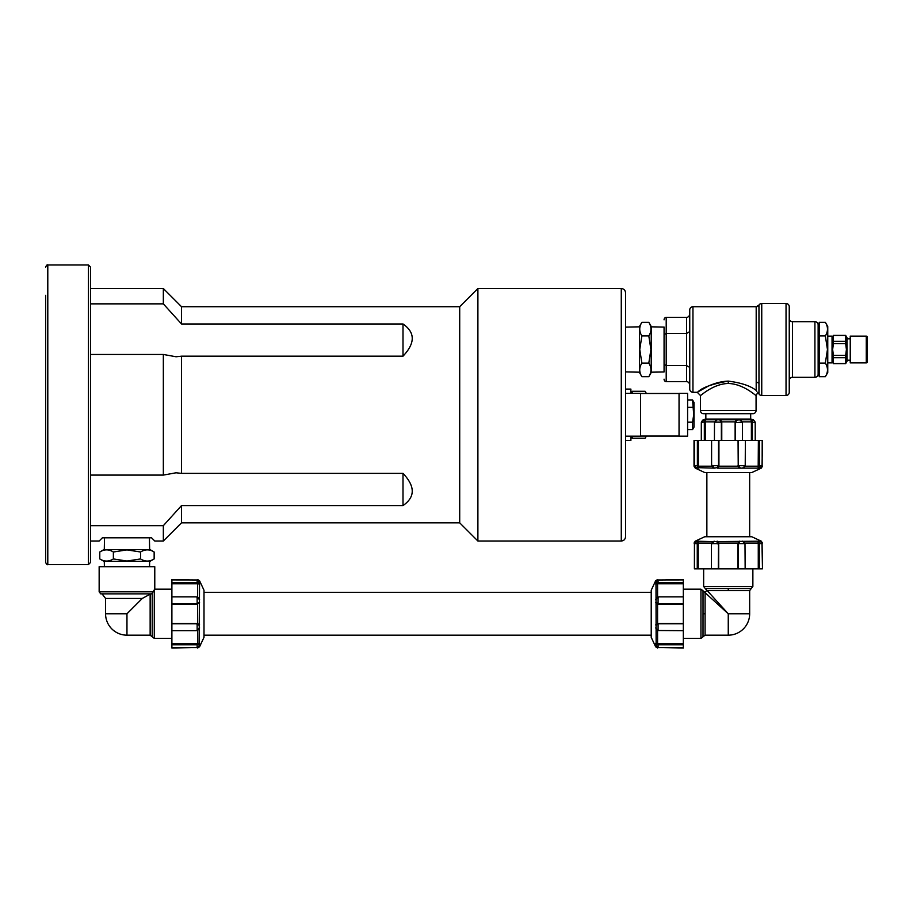 <?xml version="1.0" encoding="UTF-8"?>
<svg xmlns="http://www.w3.org/2000/svg" width="913" height="913" viewBox="0 0 913 913"><rect width="100%" height="100%" fill="white"/><g stroke="black" fill="none" stroke-linecap="round" stroke-linejoin="round"><path stroke-width="1.37" d="M625.542 393.377L640.527 393.377L640.527 436.174L625.542 436.174M625.542 536.741L625.542 292.799C625.291 290.197 623.864 288.77 621.274 288.519L621.274 541.021C623.864 540.77 625.291 539.343 625.542 536.741M625.542 349.508L625.542 337.947M90.592 303.858L163.336 303.858L181.527 323.978L181.527 306.711L459.707 306.711L477.898 288.519L477.898 541.021L621.274 541.021M459.707 306.711L459.707 522.841L477.898 541.021M181.527 323.978L402.998 323.978L402.998 356.173C415.312 343.197 415.312 332.469 402.998 323.978M402.998 356.173L181.527 356.173L181.527 473.368L402.998 473.368L402.998 505.574L181.527 505.574L163.336 525.683L90.592 525.683M630.894 393.377L630.894 389.098L625.542 389.098M625.542 440.454L630.894 440.454L630.894 436.174M632.184 436.174L632.184 438.251L645.126 438.251L646.199 436.06M646.199 393.48L645.126 391.289L632.184 391.289L632.184 393.377M90.592 354.461L90.592 475.091L163.336 475.091L163.336 354.461L90.592 354.461L90.592 317.553M90.592 313.33L90.592 267.121L90.592 288.519L163.336 288.519L163.336 303.858M181.527 356.173L176.061 356.766L163.347 354.461M90.592 267.121L88.447 264.987L88.447 564.565L90.592 562.419L90.592 310.374M45.65 317.553L45.65 354.952M45.65 487.337L45.65 474.6M45.65 439.29L45.65 390.25M45.65 295.31L45.65 562.419C46.552 564.394 47.271 565.101 47.796 564.565L47.796 264.987C47.271 264.439 46.552 265.158 45.65 267.121M163.336 475.091L176.061 472.786L181.527 473.368M402.998 505.574C415.312 497.083 415.312 486.344 402.998 473.368M181.527 505.574L181.527 522.829L459.707 522.829M163.336 525.683L163.336 541.021L181.527 522.829M90.592 541.021L99.152 541.021L102.359 537.814L151.569 537.814L154.776 541.021L163.336 541.021M641.873 376.692L639.454 372.515L639.454 326.5L641.873 322.323C639.032 326.854 639.032 331.385 641.873 335.916L639.762 349.508L641.873 363.1C639.032 367.631 639.032 372.162 641.873 376.692L648.812 376.692C651.642 372.162 651.642 367.631 648.812 363.1L650.912 349.508L648.812 335.916C651.642 331.385 651.642 326.854 648.812 322.323L641.873 322.323M651.22 372.515L651.22 326.5M651.22 326.831L664.071 327.082L664.071 371.979L651.22 372.184M664.071 327.037L664.071 371.979M664.071 379.157A2.477 2.146 90 0 0 666.205 381.634L666.205 365.565L664.071 364.333M689.749 367.425L686.53 365.565L666.205 365.565L666.205 333.45L664.071 334.683M689.749 331.59L686.53 333.45L666.205 333.45L666.205 317.382A2.477 2.146 90 0 0 664.071 319.858M666.205 317.382L686.53 317.382L686.53 381.634A3.709 3.207 90 0 1 689.749 385.332L689.749 370.347M666.205 381.634L686.53 381.634M689.749 309.918L689.749 389.098A3.207 3.207 0 0 0 692.956 392.305L692.956 306.711A3.207 3.207 0 0 0 689.749 309.918M692.956 306.711L756.192 306.711L758.965 305.102A3.207 3.207 0 0 1 761.75 303.504L761.75 395.512A3.207 3.207 0 0 1 758.965 393.914L758.965 305.102A3.207 3.207 180 0 1 756.192 306.711L756.192 381.954L758.965 383.175M786.036 395.512L786.036 303.504A3.207 3.207 0 0 1 789.243 306.711L789.243 392.305A3.207 3.207 0 0 1 786.036 395.512L761.75 395.512M756.192 381.954L756.192 390.422C758.247 393.366 758.247 393.366 756.192 390.422L756.888 391.346M757.722 392.67L756.067 395.5L756.078 410.496L700.442 410.496L700.442 395.512C700.522 396.071 712.95 383.848 728.254 383.471C743.547 383.837 756.021 396.082 756.067 395.5M756.192 390.422C750.486 385.891 741.185 382.787 728.254 381.109C712.517 383.859 702.439 387.42 698.046 391.803C693.446 395.614 708.796 381.805 728.289 381.109M700.442 395.5L697.247 392.293L707.415 386.576M756.078 410.496A3.207 3.207 0 0 1 752.871 413.703L703.649 413.703A3.207 3.207 0 0 1 700.442 410.496M689.749 313.684A3.709 3.207 90 0 1 686.53 317.382M814.921 377.32A3.207 3.207 0 0 0 818.139 374.113L818.139 324.902A3.207 3.207 0 0 0 814.921 321.696L814.921 377.32L792.461 377.32L792.461 321.696A3.207 3.207 0 0 1 789.243 318.477M792.461 377.32A3.207 3.207 0 0 0 789.243 380.538M705.84 413.703L705.84 419.056L750.68 419.056L753.419 419.786L752.141 419.786M720.334 419.786L721.715 421.852L735.182 421.852L736.529 419.786L703.101 419.786L701.515 421.852M641.873 335.916L648.812 335.916M641.873 363.1L648.812 363.1M99.779 552L103.956 549.58L149.972 549.58L154.149 552C149.618 549.158 145.087 549.158 140.556 552L126.964 549.888L113.372 552C108.841 549.158 104.31 549.158 99.779 552L99.779 558.939C104.31 561.769 108.841 561.769 113.372 558.939L126.964 561.039L140.556 558.939C145.087 561.769 149.618 561.769 154.149 558.939L154.149 552M140.556 552L140.556 558.939M99.779 558.939L103.956 561.358L149.972 561.358L154.149 558.939M100.727 593.872L151.535 593.872L100.727 593.872L99.152 591.807L99.152 566.699L154.776 566.699L154.776 589.17L171.895 589.17M154.776 589.17L152.209 593.233L152.22 636.806L154.286 638.392L171.895 638.392M150.143 594.26L150.143 635.174L152.22 636.806M152.209 593.233L151.535 593.872L152.209 593.233L152.209 636.76M149.869 594.317L142.291 598.449L126.964 613.776L126.964 635.174L150.143 635.174M197.642 647.465L171.895 648.013L171.895 579.538L197.642 580.086M171.895 647.648L197.151 647.591L199.091 645.856L199.582 580.782L203.998 590.243L203.998 637.32L199.582 646.781L199.228 645.571M171.895 623.339L196.729 623.339L196.227 623.75L199.091 625.279M196.227 623.75L171.895 623.75M171.895 630.678L196.227 630.678L198.167 629.856M171.895 643.791L196.729 643.791L196.227 644.783L199.091 644.589L199.091 645.765M196.227 644.783L171.895 644.783M197.642 630.278L197.642 643.87L196.729 643.791M171.895 604.212L196.729 604.212L199.582 602.694M197.642 604.052L197.642 623.511L196.729 623.339M199.228 581.992L197.151 579.96L171.895 579.915M197.151 579.96L197.151 582.688L196.227 582.779L196.729 583.772L199.582 583.955M171.895 582.779L196.227 582.779M171.895 583.772L196.729 583.772M198.167 597.707L196.227 596.885L171.895 596.885M197.151 603.63L196.227 603.801L196.729 604.212M171.895 603.801L196.227 603.801M197.642 623.511L199.582 624.869M199.091 599.236L197.151 597.034L197.151 603.641L199.091 602.283M197.642 597.444L199.582 599.636M197.151 582.688L199.091 582.973L199.091 581.798M197.642 643.87L199.582 643.597M197.642 630.107L199.582 627.916M197.151 623.921L197.151 630.518L199.091 628.327M113.372 552L113.372 558.939M819.201 363.1L819.201 376.692L825.352 376.692C828.182 372.162 828.182 367.631 825.352 363.1L819.201 363.1L819.201 322.323L825.352 322.323C828.182 326.854 828.182 331.385 825.352 335.916L819.201 335.916M825.352 322.323L827.76 326.5L827.76 372.515L825.352 376.692M825.352 363.1L827.452 349.508L825.352 335.916M827.76 336.132L832.04 336.132L832.04 362.883L827.76 362.883M832.656 349.508L833.398 343.619L845.666 343.619L846.408 349.508L845.666 355.397L833.398 355.397L832.656 349.508M833.398 341.325L833.398 335.391L845.666 335.391L845.666 341.325L833.398 341.325L833.398 343.619M845.666 335.379L847.024 337.742L847.024 361.274L845.666 363.636M845.666 341.325L845.666 343.619M833.398 335.448L845.666 335.448M845.666 355.397L845.666 363.625L833.398 363.625L833.398 357.691L845.666 357.691M845.666 363.568L833.398 363.568M833.398 355.397L833.398 357.691M866.277 336.132L850.231 336.132L850.231 362.883L866.277 362.883A1.073 1.073 0 0 0 867.35 361.81L867.35 337.205A1.073 1.073 0 0 0 866.277 336.132L866.277 362.883M867.35 343.083L867.35 355.933L867.35 343.083M705.772 419.786L705.293 421.852L714.559 421.852M715.735 420.528L717.298 419.786M735.182 421.852L735.547 422.662L742.395 422.137L742.44 440.454M742.303 421.852L751.422 421.852L750.908 419.786L739.553 419.786L736.939 420.071L735.604 422.137M739.964 420.071L742.395 422.137M739.553 419.786L741.082 420.494M719.935 420.071L721.361 422.662L721.715 421.852M716.899 420.071L714.48 422.137L721.304 422.137M714.423 440.454L714.48 422.148M751.422 421.852L752.392 422.662L755.199 422.137L755.211 440.454M755.199 422.137L753.134 420.071L751.901 420.071L752.426 422.137M751.901 420.071L750.908 419.786M704.779 420.071L704.334 422.662L705.293 421.852M701.412 440.454L701.424 422.148L704.265 419.843M701.583 421.292L701.31 422.662L702.314 422.377M752.392 422.662L752.392 440.454M751.388 440.454L751.388 422.377M735.547 422.662L735.547 440.454M735.125 440.454L735.125 422.377M721.772 440.454L721.772 422.377M721.361 440.454L721.361 422.662M705.327 440.454L705.327 422.377M704.334 440.454L704.334 422.662M701.31 440.454L701.31 422.662M694.645 466.201L694.017 466.201L694.017 440.454L762.492 440.454L762.024 466.201M738.058 440.454L738.229 466.201L718.771 466.201L718.531 464.774L717.39 468.141L761.259 468.141L762.492 466.201M712.151 466.201L714.343 468.141L716.99 467.639M711.992 466.201L698.285 466.201L698.377 465.276L697.384 464.774L697.555 467.639L714.343 468.141M696.539 467.776L697.555 467.639M697.258 468.141L695.261 468.141L704.722 472.546L751.798 472.546L761.259 468.141M738.229 466.201L739.576 468.141M718.771 466.201L717.39 468.141M745.373 440.454L745.225 465.698L738.651 465.698L739.987 467.639M738.651 465.698L738.48 464.774L738.058 465.276M743.034 467.639L744.54 466.737M744.803 466.201L742.611 468.141M758.383 440.454L758.178 468.141M762.195 440.454L762.15 465.698L759.468 465.698L759.171 467.639M759.468 465.698L759.388 464.774L758.383 465.276M762.15 465.698L759.422 468.141M718.36 465.698L711.741 465.698L712.391 466.691M711.592 440.454L711.592 464.774L713.932 467.639M698.285 466.201L698.548 468.141M697.292 465.698L694.519 465.698L696.893 467.981M694.519 465.698L694.462 440.454M759.388 440.454L759.388 464.774M698.377 440.454L698.377 465.276M697.384 464.774L697.384 440.454M718.531 464.774L718.531 440.454M738.48 440.454L738.48 464.774M718.93 440.454L718.93 465.276M679.044 414.776L679.044 436.174L687.603 436.174L687.603 393.377L679.044 393.377L679.044 414.776M687.603 422.183L692.568 422.183L692.568 429.601L687.603 429.601M687.603 399.951L692.568 399.951L693.709 414.776L692.568 422.183M692.568 399.951L694.017 402.473L694.017 427.079L692.568 429.601M687.603 407.358L692.568 407.358M703.021 613.776L703.01 636.806L703.01 613.776L705.087 613.776L705.087 592.708L728.254 613.776L707.187 590.597L728.254 590.597L728.254 588.531L705.281 588.531L706.856 590.426L704.904 592.377L703.021 590.791L703.021 613.776L703.01 590.757L700.944 589.17L700.944 638.392L683.323 638.392M700.944 589.17L683.323 589.17M728.254 590.597L749.664 590.597L752.871 586.454L752.871 568.845M705.281 588.531L751.285 588.52M752.871 586.454L703.649 586.454L703.649 568.845M738.24 544.513L738.24 568.845L718.28 568.845L718.531 543.098L737.989 543.098L738.24 544.513L738.412 543.6L744.997 543.6L745.156 568.845L758.269 568.845L758.269 544.011L759.262 544.513L759.342 543.6L762.081 543.6L762.492 568.845L761.956 543.098M713.715 541.66L695.261 541.158L704.722 536.741L751.798 536.741L761.259 541.158L713.715 541.66L711.364 544.513L711.364 568.845L718.28 568.845M711.364 568.845L697.258 568.845L697.258 544.513L698.171 543.098L711.763 543.098M697.178 541.158L694.439 543.6L694.394 568.845L697.258 568.845M694.394 568.845L694.565 543.098M759.262 544.513L759.262 568.845L762.127 568.845M759.262 568.845L758.269 568.845M738.24 568.845L745.156 568.845M759.342 541.158L760.05 541.512M762.081 543.6L760.7 541.808M759.068 541.66L759.342 543.6M758.075 541.158L758.269 544.011M742.395 541.158L744.586 543.098M742.805 541.66L744.335 542.584M739.758 541.66L738.4 543.6M739.347 541.158L737.989 543.098M717.173 541.158L718.531 543.098M716.762 541.66L718.28 544.513M712.186 542.584L711.524 543.6L718.12 543.6M714.126 541.158L711.935 543.098M698.445 541.158L698.171 543.098M697.452 541.66L697.258 544.513M737.83 568.845L737.83 544.011M718.691 568.845L718.691 544.011M698.251 568.845L698.251 544.011M203.998 592.377L651.22 592.377M203.998 635.174L651.22 635.174M657.577 580.086L683.323 579.538L683.323 648.013L657.577 647.465M655.99 581.992L656.139 645.856L655.637 644.863L655.637 646.781L651.22 637.32L651.22 590.243L655.637 580.782L655.637 582.699M655.99 645.571L655.637 644.863M683.323 647.648L658.079 647.591L655.796 645.217M658.079 647.602L658.079 644.863L656.139 644.589L656.139 645.765M658.079 644.863L659.003 644.783L658.501 643.791L655.637 643.597M657.063 629.856L656.139 628.327M657.577 630.107L655.637 627.916M683.323 630.678L658.079 630.518L658.079 623.921L656.139 625.279M658.079 623.921L655.637 624.869M657.577 623.511L657.577 604.052L655.637 602.694M657.577 604.041L659.003 603.801L658.079 603.63M657.063 597.707L658.079 597.034L658.079 603.641L656.139 602.283M683.323 596.885L659.003 596.885L656.139 599.236M657.577 597.444L655.637 599.636M657.577 597.285L657.577 583.692L655.637 583.955M657.577 583.681L658.501 583.772L659.003 582.779L656.139 582.973L656.139 581.798M658.079 582.688L658.079 579.96L655.796 582.334M658.079 579.96L683.323 579.915M659.003 582.779L683.323 582.779M683.323 583.772L658.501 583.772M659.003 603.801L683.323 603.801M683.323 604.212L658.501 604.212M683.323 623.339L658.501 623.339M683.323 623.75L659.003 623.75M683.323 644.783L659.003 644.783M683.323 643.791L658.501 643.791M706.867 536.741L706.867 472.546M749.664 536.741L749.664 472.546M728.254 381.109L728.254 383.471M152.928 591.807L99.14 591.807M154.286 638.392L154.286 589.73M126.964 613.776L105.566 613.776L105.566 598.449L142.291 598.449M197.151 644.863L197.151 647.602M197.642 583.692L197.642 597.285M701.424 422.137L704.3 422.137M758.463 466.201L744.974 466.201M703.021 636.76L705.087 635.174L705.087 613.776M751.239 588.531L728.254 588.531M705.087 635.174L728.254 635.174L728.254 613.776L749.664 613.776L749.664 590.597M744.757 543.098L758.349 543.098M694.439 543.6L697.178 543.6M657.577 643.87L657.577 630.278M625.553 371.911L639.454 372.184M477.898 288.519L621.274 288.519M646.393 436.06L645.126 438.251M646.393 393.48L645.126 391.289M88.447 564.565L47.796 564.565M88.447 264.987L47.796 264.987M181.527 306.711L163.336 288.519M149.412 537.814L149.641 549.58M651.231 372.515L648.812 376.692M786.036 303.504L761.75 303.504M758.965 393.914L757.744 392.704M697.247 392.305L692.956 392.305M814.921 321.696L792.461 321.696M705.84 419.056L703.101 419.786M818.139 327.094L819.201 327.094M651.231 326.5L648.812 322.323M625.553 327.105L639.454 326.831M149.538 566.699L149.641 561.347M105.566 613.776A21.398 21.398 0 0 0 126.964 635.174M102.393 594.317L105.566 598.449M199.582 580.782L197.642 579.538M199.582 646.781L197.642 648.013M198.931 646.21L199.433 645.217M104.516 537.814L104.287 549.58M104.39 566.699L104.287 561.347M818.139 371.922L819.201 371.922M832.04 337.742L833.398 335.379M832.04 361.274L833.398 363.636M847.024 338.814L850.231 338.814M847.024 360.201L850.231 360.201M753.419 419.786L755.005 421.852M695.261 468.141L694.017 466.201M750.68 419.056L750.68 413.703M640.527 393.48L679.044 393.48M640.527 436.06L679.044 436.06M703.649 586.454L705.235 588.52M728.254 635.174A21.398 21.398 0 0 0 749.664 613.776M761.259 541.158L762.492 543.098M695.261 541.158L694.017 543.098M655.637 580.782L657.577 579.538M655.637 646.781L657.577 648.013M700.944 638.392L703.01 636.806"/></g></svg>
